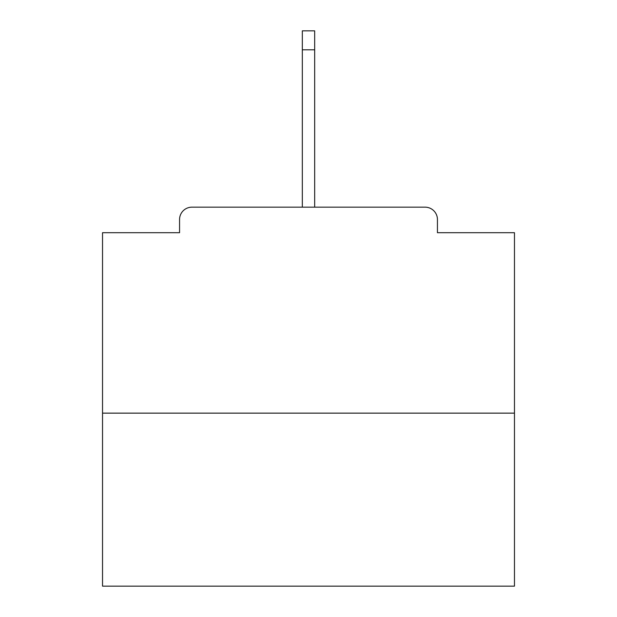 <?xml version="1.0" encoding="UTF-8"?>
<svg xmlns="http://www.w3.org/2000/svg" width="617" height="617" viewBox="0 0 617 617"><rect width="100%" height="100%" fill="white"/><g stroke="black" fill="none" stroke-linecap="round" stroke-linejoin="round"><path stroke-width="0.93" d="M437.438 232.702L437.438 219.521L437.438 232.702L514.47 232.702L514.47 586.15L102.53 586.15L102.53 232.702L179.562 232.702L179.562 219.521L179.562 232.702M514.47 413.135L102.53 413.135M437.438 219.521A12.355 12.355 0 0 0 425.082 207.165L191.918 207.165A12.355 12.355 0 0 0 179.562 219.521M425.082 207.165L361.23 207.165M255.77 207.165L191.918 207.165M314.678 49.8L302.322 49.8L302.322 30.85L314.678 30.85L314.678 207.165M302.322 49.8L302.322 207.165"/></g></svg>
